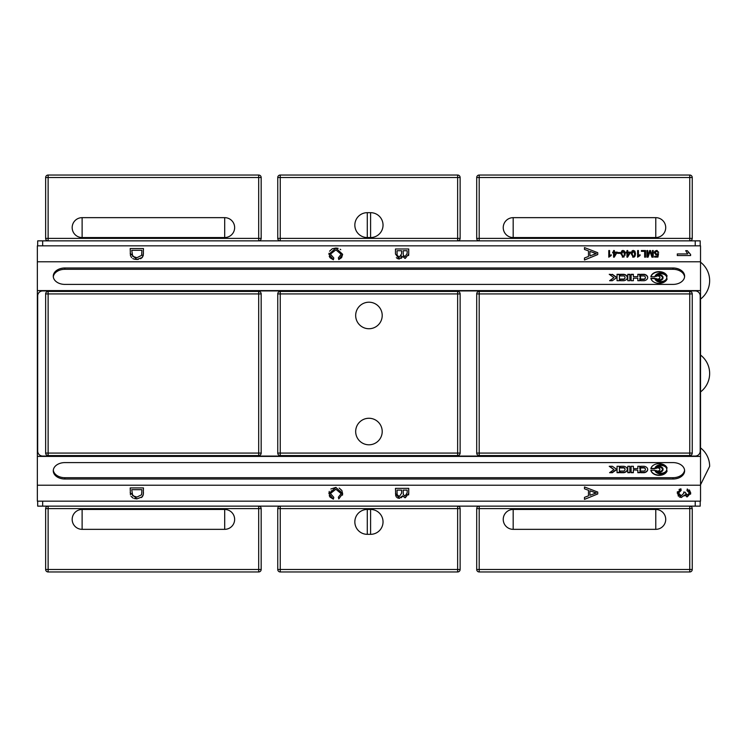 <?xml version="1.0" encoding="UTF-8"?>
<svg xmlns="http://www.w3.org/2000/svg" width="747" height="747" viewBox="0 0 747 747"><rect width="100%" height="100%" fill="white"/><g stroke="black" fill="none" stroke-linecap="round" stroke-linejoin="round"><path stroke-width="1.12" d="M700.527 484.784L709.65 466.343A23.213 23.213 0 0 0 700.527 447.901M688.286 252.383L688.734 252.944M687.67 253.933L685.709 250.675L687.287 250.675L690.611 254.503L690.611 255.558L677.296 255.558L677.296 253.933L687.67 253.933L685.709 250.675M680.928 488.818L681.133 490.443L678.528 493.039L681.301 495.775L683.878 493.169L683.692 492.03L685.12 492.198L687.315 495.177L689.388 493.001L686.988 490.602L687.287 488.977L690.723 492.973L687.287 496.848L684.597 495.018L681.329 497.502L677.184 493.029L680.928 488.818L679.023 489.444M678.388 496.232L677.352 491.731M681.329 497.502L679.359 496.998M684.84 495.485L684.597 495.018L684.28 495.887M687.287 496.848L686.624 496.783M689.397 489.92L690.723 492.973L690.555 494.206M685.531 494.15L686.512 495.037M130.426 494.841L130.193 487.922L143.461 487.922L143.265 494.859L142.313 496.792L136.897 498.893L134.217 498.538M133.125 498.118L131.024 496.325M143.461 492.488L143.265 494.859L141.528 497.549M136.925 497.082L141.622 494.738L141.893 489.677L131.761 489.677L132.695 495.756L136.925 497.082M136.897 498.893L130.193 492.712M403.081 496.718L402.521 495.868L401.326 497.735M396.517 497.213L395.686 495.56L395.471 488.361L408.73 488.361L408.73 493.337L405.332 497.735L402.521 495.868L399.309 498.38L397.32 497.847M405.332 497.735L404.669 497.661M408.73 493.337L408.59 494.944M397.03 490.116L397.096 494.617L399.318 496.568L401.597 493.179L401.597 490.116L397.03 490.116M397.871 496.092L398.609 496.475M403.165 490.116L403.315 494.654L405.135 495.999L407.162 492.768L407.162 490.116L403.165 490.116M399.309 498.38L395.471 493.412M406.704 495.308L406.966 494.803M339.175 488.052L341.846 490.462L342.64 493.683L338.783 498.921L338.363 497.194L341.136 493.646L335.889 489.229L330.426 493.496L333.806 497.381L333.358 499.145L330.062 497.157L329.231 495.634M333.358 499.145L328.923 493.655L329.24 491.367M331.435 490.732L331.08 491.199M341.136 493.646L340.399 491.087M330.828 489.014L335.879 487.417L342.64 493.683L342.481 495.177M328.923 493.655L335.879 487.417M588.487 495.84L588.487 490.275L584.471 488.818L584.471 486.96L597.74 492.058L597.74 493.954L584.471 499.379L584.471 497.371L588.487 495.84M589.915 490.779L589.915 495.289L596.339 492.964L589.915 490.779M593.594 493.898L596.339 492.964L593.809 492.245M37.35 261.786L37.35 501.162L700.527 501.162L700.527 245.838L37.35 245.838L37.35 261.786L700.527 261.786M37.35 485.214L700.527 485.214M37.35 456.398L700.527 456.398M37.35 290.602L700.527 290.602M138.26 259.433L134.908 259.33M134.189 259.153L132.751 258.546M131.593 257.659L130.426 255.465L130.193 248.546L143.461 248.546L143.265 255.483L142.313 257.426L140.604 258.751M134.367 257.36L134.852 257.491M136.925 257.706L141.622 255.362L141.893 250.301L131.761 250.301L132.695 256.38L136.925 257.706M143.461 253.112L142.313 257.426L136.897 259.517L130.193 253.336M402.521 256.501L399.309 259.004L395.471 254.036L395.471 248.984L408.73 248.984L408.73 253.961L405.332 258.359L402.521 256.501L401.326 258.359M405.332 258.359L404.669 258.285M408.73 253.961L408.59 255.567M397.03 250.74L397.096 255.241L399.318 257.192L401.597 253.812L401.597 250.74L397.03 250.74M403.165 250.74L403.315 255.287L405.135 256.632L407.162 253.392L407.162 250.74L403.165 250.74M403.315 255.287L403.978 256.286M399.309 259.004L397.908 258.751M397.264 258.434L396.349 257.64M401.064 256.342L401.372 255.745M329.567 251.188L332.322 248.742L335.879 248.041L342.64 254.307L341.622 257.65L338.783 259.545L338.363 257.818L341.136 254.269L335.889 249.853L330.426 254.129L333.806 258.004L333.358 259.769L330.062 257.78L329.231 256.258M333.358 259.769L328.923 254.279L328.979 253.242M328.923 254.279L335.879 248.041L338.176 248.321M340.174 249.237L340.772 249.722M342.64 254.307L338.783 259.545M588.487 256.464L588.487 250.899L584.471 249.442L584.471 247.584L597.74 252.682L597.74 254.578L584.471 260.003L584.471 257.995L588.487 256.464M589.915 251.403L589.915 255.913L596.339 253.588L589.915 251.403M593.594 254.522L596.339 253.588L593.809 252.869M611.223 255.53L608.777 257.192L608.777 250.544L609.589 250.544L609.589 255.726L611.223 254.746L611.223 255.53M620.169 252.533L620.169 253.354L617.666 253.354L617.666 252.533L620.169 252.533M623.063 250.432L624.567 251.113L625.23 253.812L623.063 257.192L620.906 253.812L623.063 250.432L624.567 251.113L625.099 255.259M626.061 252.878L626.061 252.131L626.957 252.131L626.957 250.544L627.769 250.544L627.769 252.131L630.645 252.131L627.62 257.173L626.957 257.173L626.957 252.878L626.061 252.878M633.363 250.432L634.866 251.113L635.529 253.812L633.363 257.192L631.206 253.812L633.363 250.432L634.866 251.113L635.417 255.213M657.257 256.305L657.612 254.531L656.361 254.942L654.297 252.794L654.83 251.235L656.566 250.432L658.695 252.281L657.846 252.346L656.566 251.095L655.166 252.719L656.585 254.223L658.555 253.681L657.911 257.089L654.615 257.089L654.615 256.305L657.257 256.305M640.058 255.53L637.611 257.192L637.611 250.544L638.433 250.544L638.433 255.726L640.058 254.746L640.058 255.53M647.752 250.544L647.752 256.09L649.694 250.544L650.478 250.544L652.402 256.184L652.402 250.544L653.242 250.544L653.242 257.173L651.926 257.173L650.03 251.496L648.088 257.173L646.911 257.173L646.911 250.544L647.752 250.544M641.393 251.319L641.393 250.544L645.539 250.544L645.539 257.173L644.652 257.173L644.652 251.319L641.393 251.319M612.671 252.878L612.671 252.131L613.567 252.131L613.567 250.544L614.379 250.544L614.379 252.131L617.255 252.131L614.239 257.173L613.567 257.173L613.567 252.878L612.671 252.878M614.379 255.866L616.462 252.878L614.379 252.878L614.379 255.866M650.357 252.477L650.03 251.496L649.685 252.561M639.199 255.166L640.058 254.746M654.297 252.794L654.83 251.235L657.239 250.506M657.612 254.531L655.707 254.848M656.585 254.223L657.79 253.578M655.231 253.233L655.558 253.821M631.206 253.812L631.318 252.421M631.747 251.281L632.681 250.534M634.689 253.812L633.363 251.095L632.046 253.812L633.372 256.52L634.268 256.053L634.689 253.812M633.363 257.192L632.597 257.061M634.978 256.352L634.054 257.089M627.769 255.866L629.842 252.878L627.769 252.878L627.769 255.866M620.906 253.812L621.018 252.421M621.448 251.281L622.372 250.534M624.389 253.812L623.063 251.095L621.747 253.812L623.073 256.52L623.969 256.053L624.389 253.812M624.212 256.856L622.298 257.061M656.566 467.052A3.95 2.792 0 0 1 660.768 466.679A3.95 2.792 0 0 1 663.028 469.2A3.95 2.792 0 0 1 663.019 469.349M655.903 471.142A3.95 2.792 180 0 0 660.311 472.141A3.95 2.792 180 0 0 663.028 469.49A3.95 2.792 180 0 0 660.311 466.838A3.95 2.792 180 0 0 655.903 467.846A5.696 4.024 0 0 1 662.29 465.558A5.696 4.024 0 0 1 666.791 469.49A5.696 4.024 0 0 1 662.29 473.43A5.696 4.024 0 0 1 655.903 471.142M656.566 471.646A5.696 4.024 180 0 0 662.822 473.038A5.696 4.024 180 0 0 666.791 469.349M633.372 470.19L633.372 472.692L631.094 472.692L631.094 466.296L633.372 466.296L633.372 468.649L637.817 468.649L637.817 466.296L639.777 466.296L639.777 468.649L640.496 468.649L639.777 472.692L637.817 472.692L637.817 470.19L633.372 469.891L637.817 470.19M637.817 472.403L639.777 472.403M639.777 470.19L640.496 469.891L640.496 468.649M639.777 468.36L639.777 466.296M637.817 466.296L637.817 468.36M633.372 468.36L633.372 466.296M631.094 466.296L631.094 472.403L633.372 472.403M650.936 468.416L654.839 468.416A6.359 4.491 0 0 1 659.732 464.811A6.359 4.491 0 0 1 666.324 466.632M654.839 468.714L650.87 468.714A8.292 5.864 0 0 1 658.593 463.644A8.292 5.864 0 0 1 667.108 468.033A6.359 4.491 180 0 0 660.6 465.007A6.359 4.491 180 0 0 654.839 468.714L654.839 468.416M667.108 470.955A8.292 5.864 0 0 1 658.593 475.344A8.292 5.864 0 0 1 650.87 470.274L654.839 470.274A6.359 4.491 180 0 0 660.6 473.971A6.359 4.491 180 0 0 667.108 470.955M650.936 470.274A8.292 5.864 180 0 0 657.743 474.989A8.292 5.864 180 0 0 666.324 472.057M624.305 466.389A4.697 3.324 0 0 1 627.34 469.49A4.697 3.324 0 0 1 624.305 472.599A1.989 1.41 0 0 1 623.596 472.692L620.337 472.692L620.337 471.058L623.661 471.058A0.663 0.467 180 0 0 624.1 470.937A2.727 1.933 180 0 0 625.024 469.49A2.727 1.933 180 0 0 624.1 468.042A0.663 0.467 180 0 0 623.661 467.93L620.337 467.93L620.337 466.296L623.596 466.296A1.989 1.41 0 0 1 624.305 466.389M620.337 471.058L620.337 472.403L623.596 472.403A1.989 1.41 180 0 0 624.305 472.309A4.697 3.324 180 0 0 627.331 469.349M620.337 466.296L620.337 467.631L623.661 467.631A0.663 0.467 0 0 1 624.1 467.753A2.727 1.933 0 0 1 625.024 469.2A2.727 1.933 0 0 1 625.015 469.349M640.711 471.058L644.035 471.058A0.663 0.467 180 0 0 644.474 470.937A2.727 1.933 180 0 0 645.389 469.49A2.727 1.933 180 0 0 644.474 468.042A0.663 0.467 180 0 0 644.035 467.93L640.711 467.93L640.711 466.296L643.961 466.296A1.989 1.41 0 0 1 644.67 466.389A4.697 3.324 0 0 1 647.705 469.49A4.697 3.324 0 0 1 644.67 472.599A1.989 1.41 0 0 1 643.961 472.692L640.711 472.692L640.711 471.058L640.711 472.403L643.961 472.403A1.989 1.41 180 0 0 644.67 472.309A4.697 3.324 180 0 0 647.696 469.349M640.711 466.296L640.711 467.631L644.035 467.631A0.663 0.467 0 0 1 644.474 467.753A2.727 1.933 0 0 1 645.389 469.2A2.727 1.933 0 0 1 645.38 469.349M612.363 466.296L616.882 469.49L612.363 472.692L609.599 472.692L613.941 469.62L609.235 466.296L612.363 466.296M609.645 466.296L613.941 469.62M610.019 472.403L612.363 472.403L616.677 469.349M617.041 466.296L619.422 466.296L619.422 472.692L617.041 472.692L617.041 466.296L617.041 472.403L619.422 472.403L619.422 466.296M656.65 467.855A2.185 1.55 0 0 1 659.909 469.2A2.185 1.55 0 0 1 659.9 469.349M656.006 470.451A2.185 1.55 180 0 0 658.443 470.955A2.185 1.55 180 0 0 659.909 469.49A2.185 1.55 180 0 0 658.443 468.033A2.185 1.55 180 0 0 656.006 468.528A3.361 2.381 0 0 1 659.778 467.164A3.361 2.381 0 0 1 662.449 469.49A3.361 2.381 0 0 1 659.778 471.824A3.361 2.381 0 0 1 656.006 470.451M656.65 470.843A3.361 2.381 180 0 0 660.236 471.432A3.361 2.381 180 0 0 662.44 469.349M627.788 466.296L627.788 472.403L629.852 472.403L629.852 466.296L629.852 472.692L627.788 472.692L627.788 466.296L629.852 466.296M663.019 277.651A3.95 2.792 180 0 1 663.028 277.8A3.95 2.792 180 0 1 660.768 280.321A3.95 2.792 180 0 1 656.566 279.948M655.903 279.154A3.95 2.792 0 0 0 660.311 280.162A3.95 2.792 0 0 0 663.028 277.51A3.95 2.792 0 0 0 660.311 274.859A3.95 2.792 0 0 0 655.903 275.858A5.696 4.024 180 0 1 662.29 273.57A5.696 4.024 180 0 1 666.791 277.51A5.696 4.024 180 0 1 662.29 281.442A5.696 4.024 180 0 1 655.903 279.154M666.791 277.651A5.696 4.024 0 0 0 662.822 273.962A5.696 4.024 0 0 0 656.566 275.354M637.817 278.491L637.817 280.704L637.817 278.201L633.372 278.201L633.372 280.704L633.372 278.491M633.372 274.597L631.094 274.597L631.094 280.704L631.094 274.308L633.372 274.308L633.372 276.67L637.817 276.67L637.817 274.308L639.777 274.308L639.777 276.67L640.496 276.67L639.777 280.704L637.817 280.704M639.777 280.704L639.777 278.491M640.496 278.201L640.496 276.96L639.777 276.67M639.777 274.597L637.817 274.597M637.817 276.67L633.372 276.67M633.372 280.704L631.094 280.704M654.839 276.726L650.87 276.726A8.292 5.864 180 0 1 658.593 271.656A8.292 5.864 180 0 1 667.108 276.045A6.359 4.491 0 0 0 660.6 273.028A6.359 4.491 0 0 0 654.839 276.726M666.324 274.943A8.292 5.864 0 0 0 657.743 272.011A8.292 5.864 0 0 0 650.936 276.726M667.108 278.967A8.292 5.864 180 0 1 658.593 283.356A8.292 5.864 180 0 1 650.87 278.286L654.839 278.286A6.359 4.491 0 0 0 660.6 281.993A6.359 4.491 0 0 0 667.108 278.967M666.324 280.368A6.359 4.491 180 0 1 659.732 282.189A6.359 4.491 180 0 1 654.839 278.584L650.936 278.584M624.305 274.401A4.697 3.324 180 0 1 627.34 277.51A4.697 3.324 180 0 1 624.305 280.611A1.989 1.41 180 0 1 623.596 280.704L620.337 280.704L620.337 279.07L623.661 279.07A0.663 0.467 0 0 0 624.1 278.958A2.727 1.933 0 0 0 625.024 277.51A2.727 1.933 0 0 0 624.1 276.063A0.663 0.467 0 0 0 623.661 275.942L620.337 275.942L620.337 274.308L623.596 274.308A1.989 1.41 180 0 1 624.305 274.401L624.305 274.691A1.989 1.41 0 0 0 623.596 274.597L620.337 274.597L620.337 275.942M627.331 277.651A4.697 3.324 0 0 0 624.305 274.691M625.015 277.651A2.727 1.933 180 0 1 625.024 277.8A2.727 1.933 180 0 1 624.1 279.247A0.663 0.467 180 0 1 623.661 279.369L620.337 279.369L620.337 280.704M643.961 280.704L640.711 280.704L640.711 279.07L644.035 279.07A0.663 0.467 0 0 0 644.474 278.958A2.727 1.933 0 0 0 645.389 277.51A2.727 1.933 0 0 0 644.474 276.063A0.663 0.467 0 0 0 644.035 275.942L640.711 275.942L640.711 274.308L643.961 274.308A1.989 1.41 180 0 1 644.67 274.401A4.697 3.324 180 0 1 647.705 277.51A4.697 3.324 180 0 1 644.67 280.611A1.989 1.41 180 0 1 643.961 280.704M647.696 277.651A4.697 3.324 0 0 0 644.67 274.691A1.989 1.41 0 0 0 643.961 274.597L640.711 274.597L640.711 275.942M645.38 277.651A2.727 1.933 180 0 1 645.389 277.8A2.727 1.933 180 0 1 644.474 279.247A0.663 0.467 180 0 1 644.035 279.369L640.711 279.369L640.711 280.704M616.677 277.651L612.363 274.597L609.645 274.597M612.363 274.308L616.882 277.51L612.363 280.704L609.599 280.704L613.941 277.632L609.235 274.308L612.363 274.597M613.941 277.632L610.019 280.704M619.422 280.704L619.422 274.597L617.041 274.597L617.041 280.704L617.041 274.308L619.422 274.308L619.422 280.704L617.041 280.704M659.9 277.651A2.185 1.55 180 0 1 659.909 277.8A2.185 1.55 180 0 1 656.65 279.145M656.006 278.472A2.185 1.55 0 0 0 658.443 278.967A2.185 1.55 0 0 0 659.909 277.51A2.185 1.55 0 0 0 658.443 276.045A2.185 1.55 0 0 0 656.006 276.549A3.361 2.381 180 0 1 659.778 275.176A3.361 2.381 180 0 1 662.449 277.51A3.361 2.381 180 0 1 659.778 279.836A3.361 2.381 180 0 1 656.006 278.472M662.44 277.651A3.361 2.381 0 0 0 660.236 275.568A3.361 2.381 0 0 0 656.65 276.157M629.852 280.704L627.788 280.704L627.788 274.308L629.852 274.308L629.852 280.704L629.852 274.597L627.788 274.597L627.788 280.704M64.868 479.014A11.607 8.208 0 0 1 53.27 470.806A11.607 8.208 0 0 1 64.868 462.598L673.01 462.598A11.607 8.208 0 0 1 684.616 470.806A11.607 8.208 0 0 1 673.01 479.014L64.868 479.014L64.868 477.697L673.01 477.697A11.607 8.208 180 0 0 684.579 470.152M53.308 470.152A11.607 8.208 180 0 0 64.868 477.697M64.868 284.402A11.607 8.208 180 0 1 53.27 276.194A11.607 8.208 180 0 1 64.868 267.986L673.01 267.986A11.607 8.208 180 0 1 684.616 276.194A11.607 8.208 180 0 1 673.01 284.402L64.868 284.402M684.579 276.848A11.607 8.208 0 0 0 673.01 269.303L64.868 269.303A11.607 8.208 0 0 0 53.308 276.848M37.686 245.838L37.686 240.861L700.2 240.861L700.2 245.838L700.2 240.861M460.124 238.377L457.64 238.377L457.64 240.861A2.484 2.484 0 0 0 460.124 238.377L460.124 177.534A2.484 2.484 0 0 0 457.64 175.041L280.237 175.041A2.484 2.484 0 0 0 277.753 177.534L277.753 238.377A2.484 2.484 0 0 0 280.237 240.861L280.237 238.377L277.753 238.377M367.291 237.555A12.438 12.438 0 0 1 354.844 225.118A12.438 12.438 0 0 1 367.291 212.671L370.596 212.671A12.438 12.438 0 0 1 383.034 225.118A12.438 12.438 0 0 1 370.596 237.555L367.291 237.555L367.291 212.671M476.707 177.534L689.752 177.534L689.752 175.041A2.484 2.484 0 0 1 692.245 177.534A2.484 2.484 0 0 0 689.752 175.041L479.191 175.041A2.484 2.484 0 0 0 476.707 177.534L476.707 238.377A2.484 2.484 0 0 0 479.191 240.861L479.191 238.377L476.707 238.377M689.752 240.861A2.484 2.484 0 0 0 692.245 238.377A2.484 2.484 0 0 1 689.752 240.861L689.752 238.377L479.191 238.377L479.191 175.041M692.245 238.377L692.245 177.534L689.752 177.534L689.752 238.377L692.245 238.377M655.773 217.657A9.944 9.944 0 0 1 665.717 227.602A9.944 9.944 0 0 1 655.773 237.546L513.18 237.546A9.944 9.944 0 0 1 503.235 227.602A9.944 9.944 0 0 1 513.18 217.657L655.773 217.657L655.773 237.546M261.17 238.377L258.686 238.377L258.686 240.861A2.484 2.484 0 0 0 261.17 238.377L261.17 177.534A2.484 2.484 0 0 0 258.686 175.041L48.125 175.041A2.484 2.484 0 0 0 45.642 177.534L45.642 238.377A2.484 2.484 0 0 0 48.125 240.861L48.125 238.377L45.642 238.377M82.114 237.546A9.944 9.944 0 0 1 72.17 227.602A9.944 9.944 0 0 1 82.114 217.657L224.698 217.657A9.944 9.944 0 0 1 234.642 227.602A9.944 9.944 0 0 1 224.698 237.546L82.114 237.546L82.114 217.657M37.686 295.905L37.686 451.095A4.977 4.977 0 0 0 42.654 456.062L695.224 456.062A4.977 4.977 0 0 0 700.2 451.095L700.2 295.905A4.977 4.977 0 0 0 695.224 290.938L42.654 290.938A4.977 4.977 0 0 0 37.686 295.905M457.64 455.567A2.484 2.484 0 0 0 460.124 453.084L460.124 293.916A2.484 2.484 0 0 0 457.64 291.433L280.237 291.433A2.484 2.484 0 0 0 277.753 293.916L277.753 453.084A2.484 2.484 0 0 0 280.237 455.567L457.64 455.567L457.64 453.084L277.753 453.084M280.237 291.433L457.64 291.433L457.64 293.916L460.124 293.916L460.124 453.084L457.64 453.084L457.64 293.916L280.237 293.916L280.237 291.433M370.596 291.433L383.034 291.433L370.596 291.433M368.943 418.264A13.259 13.259 0 0 1 380.428 438.162A13.259 13.259 0 0 1 357.458 438.162A13.259 13.259 0 0 1 368.943 418.264M368.943 328.736A13.259 13.259 0 0 1 357.458 308.838A13.259 13.259 0 0 1 380.428 308.838A13.259 13.259 0 0 1 368.943 328.736M476.707 453.084A2.484 2.484 0 0 0 479.191 455.567L689.752 455.567A2.484 2.484 0 0 0 692.245 453.084L692.245 293.916A2.484 2.484 0 0 0 689.752 291.433L479.191 291.433A2.484 2.484 0 0 0 476.707 293.916L476.707 453.084L479.191 453.084L479.191 291.433M665.717 291.433L513.18 291.433M261.17 293.916A2.484 2.484 0 0 0 258.686 291.433L48.125 291.433A2.484 2.484 0 0 0 45.642 293.916L45.642 453.084A2.484 2.484 0 0 0 48.125 455.567L258.686 455.567A2.484 2.484 0 0 0 261.17 453.084L261.17 293.916L258.686 293.916L258.686 455.567L234.642 455.567M72.17 455.567L48.125 455.567L48.125 453.084L45.642 453.084M82.114 455.567L224.698 455.567M700.2 506.139L700.2 501.162L700.2 506.139L37.686 506.139L37.686 501.162M277.753 508.623L280.237 508.623L280.237 506.139A2.484 2.484 0 0 0 277.753 508.623L277.753 569.466A2.484 2.484 0 0 0 280.237 571.959L457.64 571.959A2.484 2.484 0 0 0 460.124 569.466L460.124 508.623A2.484 2.484 0 0 0 457.64 506.139L457.64 508.623L460.124 508.623M460.124 569.466L457.64 569.466L457.64 571.959L280.237 571.959L280.237 569.466L277.753 569.466M367.291 534.329A12.438 12.438 0 0 1 354.844 521.882A12.438 12.438 0 0 1 367.291 509.445L370.596 509.445A12.438 12.438 0 0 1 383.034 521.882A12.438 12.438 0 0 1 370.596 534.329L367.291 534.329L367.291 509.445M476.707 569.466A2.484 2.484 0 0 0 479.191 571.959L689.752 571.959A2.484 2.484 0 0 0 692.245 569.466L692.245 508.623A2.484 2.484 0 0 0 689.752 506.139L689.752 508.623L692.245 508.623L692.245 569.466L689.752 569.466L689.752 571.959L479.191 571.959L479.191 569.466L476.707 569.466L476.707 508.623L479.191 508.623L479.191 506.139A2.484 2.484 0 0 0 476.707 508.623M655.773 509.454A9.944 9.944 0 0 1 665.717 519.398A9.944 9.944 0 0 1 655.773 529.343L513.18 529.343A9.944 9.944 0 0 1 503.235 519.398A9.944 9.944 0 0 1 513.18 509.454L655.773 509.454L655.773 529.343M45.642 508.623L48.125 508.623L48.125 506.139A2.484 2.484 0 0 0 45.642 508.623L45.642 569.466A2.484 2.484 0 0 0 48.125 571.959L258.686 571.959A2.484 2.484 0 0 0 261.17 569.466L261.17 508.623A2.484 2.484 0 0 0 258.686 506.139L258.686 508.623L261.17 508.623M82.114 529.343A9.944 9.944 0 0 1 72.17 519.398A9.944 9.944 0 0 1 82.114 509.454L224.698 509.454A9.944 9.944 0 0 1 234.642 519.398A9.944 9.944 0 0 1 224.698 529.343L82.114 529.343L82.114 509.454M673.01 479.014L673.01 477.697M64.868 267.986L64.868 269.303M673.01 267.986L673.01 269.303M42.654 240.861L42.654 245.838M695.224 240.861L695.224 245.838M457.64 175.041L457.64 177.534L460.124 177.534M277.753 177.534L280.237 177.534L280.237 175.041M457.64 238.377L280.237 238.377L280.237 177.534L457.64 177.534L457.64 238.377M370.596 237.555L370.596 212.671M513.18 237.546L513.18 217.657M258.686 175.041L258.686 177.534L261.17 177.534M45.642 177.534L48.125 177.534L48.125 175.041M258.686 238.377L48.125 238.377L48.125 177.534L258.686 177.534L258.686 238.377M224.698 237.546L224.698 217.657M280.237 455.567L280.237 293.916L277.753 293.916M479.191 455.567L479.191 453.084L689.752 453.084L689.752 455.567M476.707 293.916L692.245 293.916M692.245 453.084L689.752 453.084L689.752 291.433M258.686 291.433L258.686 293.916L48.125 293.916L48.125 291.433M261.17 453.084L48.125 453.084L48.125 293.916L45.642 293.916M695.224 506.139L695.224 501.162M42.654 506.139L42.654 501.162M280.237 508.623L457.64 508.623L457.64 569.466L280.237 569.466L280.237 508.623M370.596 509.445L370.596 534.329M479.191 508.623L689.752 508.623L689.752 569.466L479.191 569.466L479.191 508.623M513.18 509.454L513.18 529.343M261.17 569.466L258.686 569.466L258.686 571.959M48.125 571.959L48.125 569.466L45.642 569.466M48.125 569.466L48.125 508.623L258.686 508.623L258.686 569.466L48.125 569.466M224.698 509.454L224.698 529.343M700.527 391.942A23.213 23.213 0 0 0 700.527 355.058M700.527 299.099A23.213 23.213 0 0 0 700.527 262.216"/></g></svg>
